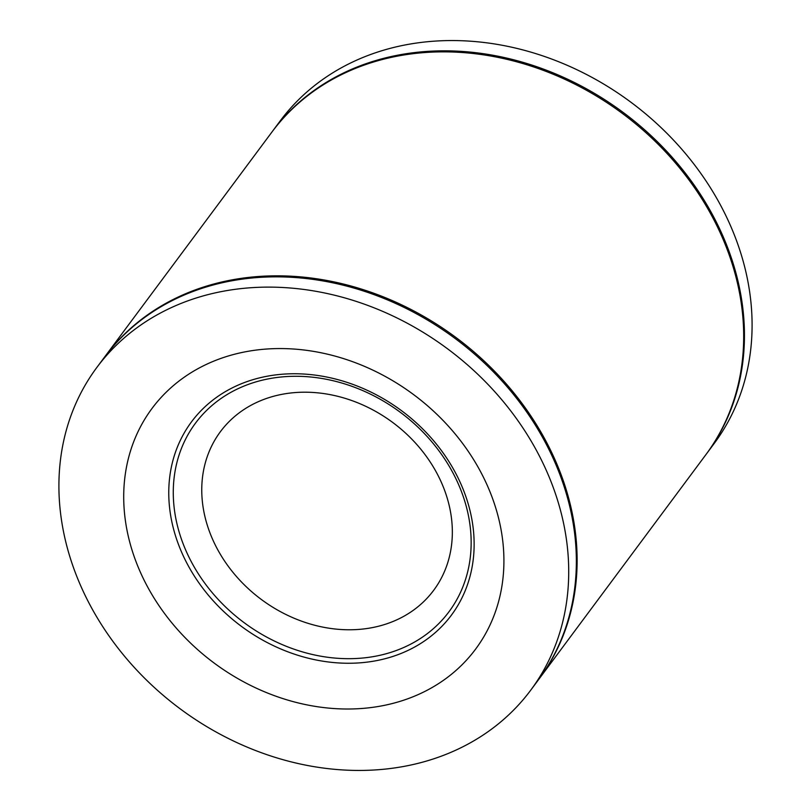 <?xml version="1.0" encoding="UTF-8"?>
<svg xmlns="http://www.w3.org/2000/svg" width="811" height="811" viewBox="0 0 811 811"><rect width="100%" height="100%" fill="white"/><g stroke="black" fill="none" stroke-linecap="round" stroke-linejoin="round"><path stroke-width="1.22" d="M272.597 131.139L280.231 120.869A270.377 224.221 -143.4 0 1 520.743 49.359A270.377 224.221 -143.4 0 1 735.06 236.771A270.377 224.221 36.6 0 1 714.136 443.566L706.503 453.836A270.377 224.221 -143.4 0 0 727.416 247.051A270.377 224.221 -143.4 0 0 513.11 59.639A270.377 224.221 -143.4 0 0 272.597 131.139A270.377 224.221 -143.4 0 0 272.212 131.656M706.117 454.353A270.377 224.221 -143.4 0 0 706.503 453.836M105.268 356.13L271.827 132.173A270.377 224.221 36.6 0 1 512.339 60.663A270.377 224.221 36.6 0 1 726.656 248.075A270.377 224.221 36.6 0 1 705.732 454.87L539.173 678.827A270.377 224.221 -143.4 0 0 560.097 472.043A270.377 224.221 -143.4 0 0 345.78 284.631A270.377 224.221 -143.4 0 0 105.268 356.13A270.377 224.221 -143.4 0 0 104.883 356.647M538.788 679.344A270.377 224.221 -143.4 0 0 539.173 678.827M461.206 490.929A157.983 131.017 36.6 0 1 375.736 656.17A157.983 131.017 36.6 0 1 183.225 544.039A157.983 131.017 36.6 0 1 268.705 378.798A157.983 131.017 36.6 0 1 461.206 490.929M443.972 488.658A132.892 110.215 36.6 0 1 372.067 627.663A132.892 110.215 36.6 0 1 210.13 533.324A132.892 110.215 -143.4 0 1 282.025 394.318A132.892 110.215 -143.4 0 1 443.972 488.658M463.933 491.294A161.947 134.302 36.6 0 1 376.314 660.681A161.947 134.302 36.6 0 1 178.967 545.732A161.947 134.302 36.6 0 1 266.596 376.334A161.947 134.302 36.6 0 1 463.933 491.294M491.213 494.892A201.635 167.218 36.6 0 1 382.113 705.803A201.635 167.218 36.6 0 1 136.41 562.672A201.635 167.218 -143.4 0 1 245.51 351.771A201.635 167.218 -143.4 0 1 491.213 494.892M559.326 473.066A270.377 224.221 36.6 0 1 538.403 679.861L530.769 690.131A270.377 224.221 36.6 0 1 290.257 761.641A270.377 224.221 36.6 0 1 75.94 574.229A270.377 224.221 -143.4 0 1 96.864 367.434L104.497 357.164A270.377 224.221 36.6 0 1 345.01 285.654A270.377 224.221 36.6 0 1 559.326 473.066M530.769 690.131A270.377 224.221 36.6 0 0 551.683 483.336A270.377 224.221 -143.4 0 0 337.376 295.924A270.377 224.221 -143.4 0 0 96.864 367.434"/></g></svg>
